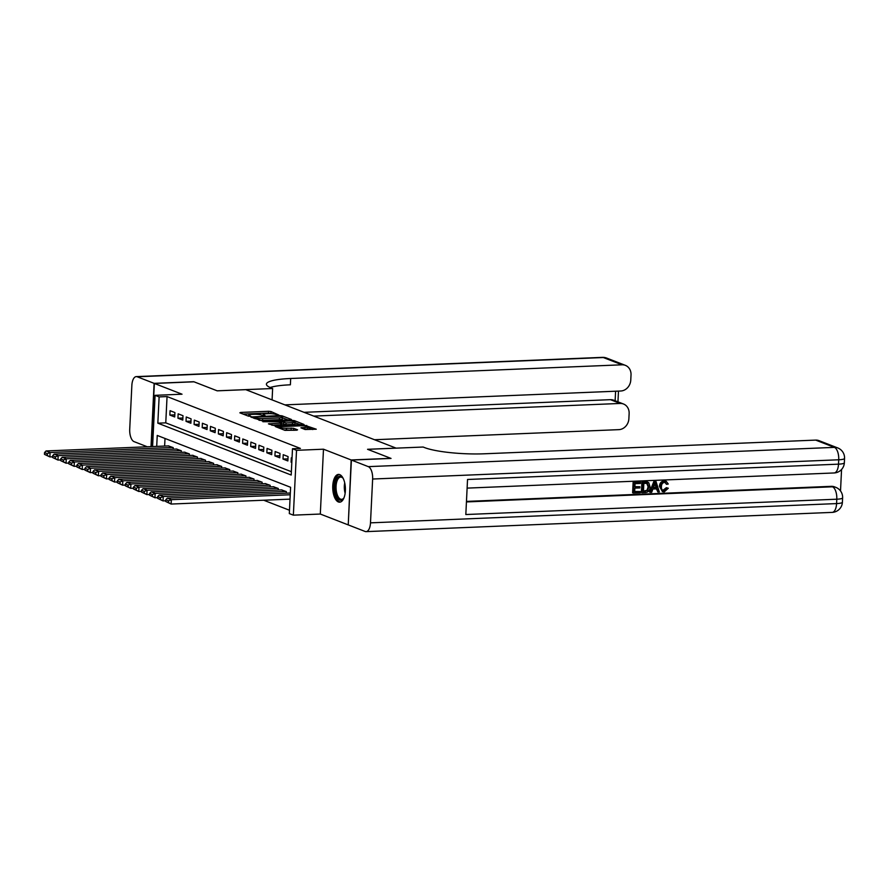 <?xml version="1.0" encoding="UTF-8"?>
<svg xmlns="http://www.w3.org/2000/svg" width="889" height="889" viewBox="0 0 889 889"><rect width="100%" height="100%" fill="white"/><g stroke="black" fill="none" stroke-linecap="round" stroke-linejoin="round"><path stroke-width="1.33" d="M278.868 415.063L270.978 411.529L268.622 411.285L240.619 412.44L239.852 412.818L248.287 416.085L250.598 416.108L249.376 415.574A5.601 0.967 2.8 0 1 248.764 415.096A5.601 0.967 2.8 0 1 251.809 414.385L254.143 414.285A5.601 0.967 2.8 0 1 261.666 415.074L264.4 415.663L265.066 415.507L263.844 414.974A5.601 0.967 2.8 0 1 263.233 414.496A5.601 0.967 2.8 0 1 266.289 413.785L268.622 413.685A5.601 0.967 2.8 0 1 276.135 414.474L278.868 415.063M339.742 474.637A13.891 6.323 -92.4 0 0 338.498 474.415A13.891 6.323 -92.4 0 0 332.73 487.205A13.891 6.323 -92.4 0 0 338.398 501.974A13.891 6.323 -92.4 0 0 339.642 502.185A13.891 6.323 -92.4 0 0 345.41 489.406A13.891 6.323 -92.4 0 0 339.742 474.637M305.105 429.52L316.273 429.209L304.371 425.175L275.401 426.564L284.958 430.354L296.793 430.198L297.559 429.832L293.559 428.276L286.502 428.22A4.678 0.811 2.8 0 1 279.702 427.164A4.678 0.811 2.8 0 1 282.257 426.576L300.693 425.809A4.678 0.811 2.8 0 1 307.483 426.864A4.678 0.811 2.8 0 1 304.938 427.465L300.915 427.809L305.105 429.52M348.244 524.799L351.166 459.969L390.793 458.335L367.557 449.301L396.094 448.123L245.764 389.66L217.227 390.838L193.991 381.803L154.353 383.448L182.034 394.205L155.086 395.327L159.131 396.894L167.054 396.561L300.415 448.423L292.492 448.745L296.526 450.323L293.359 515.153L289.314 513.586L290.603 487.294L157.242 435.443L156.708 446.389M351.166 459.969L323.485 449.201L296.526 450.323M290.647 419.841L291.403 419.475L282.046 415.83L279.691 415.585L250.731 416.963L262.633 420.997L290.647 419.841M294.381 420.63L303.927 424.42L274.968 425.798L268.422 423.842L280.735 423.153L281.502 422.775L278.835 421.742L262.888 421.719L292.025 420.386L294.381 420.63L294.337 421.586M154.353 383.448L151.263 446.611M174.922 412.574L170.066 410.685L169.855 415.063L174.711 416.952L174.922 412.574M183.001 415.708L178.156 413.829L177.933 418.208L182.79 420.097L183.001 415.708M191.079 418.852L186.234 416.974L186.023 421.353L190.868 423.242L191.079 418.852M199.169 421.997L194.313 420.108L194.102 424.498L198.958 426.376L199.169 421.997M207.248 425.142L202.403 423.253L202.181 427.631L207.037 429.52L207.248 425.142M215.327 428.287L210.482 426.398L210.271 430.776L215.116 432.665L215.327 428.287M223.417 431.421L218.561 429.543L218.35 433.921L223.195 435.81L223.417 431.421M231.496 434.565L226.651 432.687L226.428 437.066L231.284 438.955L231.496 434.565M239.574 437.71L234.729 435.821L234.518 440.211L239.363 442.089L239.574 437.71M247.664 440.855L242.808 438.966L242.597 443.344L247.442 445.233L247.664 440.855M255.743 444L250.898 442.111L250.676 446.489L255.532 448.378L255.743 444M263.822 447.145L258.977 445.256L258.766 449.634L263.611 451.523L263.822 447.145M271.912 450.279L267.056 448.4L266.844 452.779L271.69 454.668L271.912 450.279M279.991 453.423L275.146 451.534L274.923 455.924L279.779 457.802L279.991 453.423M288.069 456.568L283.224 454.679L283.013 459.057L287.858 460.947L288.069 456.568M167.054 396.561L165.765 422.853L291.37 471.681M292.025 458.102L291.303 457.824L291.092 462.202L291.814 462.491M263.722 500.229L289.481 510.242M165.01 438.466L164.632 446.056M168.343 445.911L173.211 447.623L173.133 449.189M176.433 449.045L181.289 450.756L181.212 452.323M184.512 452.19L189.368 453.901L189.29 455.468M192.591 455.335L197.458 457.046L197.38 458.613M200.681 458.48L205.537 460.191L205.459 461.758M208.759 461.624L213.616 463.336L213.538 464.903M216.838 464.758L221.705 466.469L221.628 468.036M224.928 467.903L229.784 469.614L229.706 471.181M233.007 471.048L237.863 472.759L237.785 474.326M241.086 474.193L245.942 475.904L245.875 477.471M249.176 477.337L254.032 479.049L253.954 480.616M257.254 480.471L262.111 482.182L262.033 483.749M265.333 483.616L270.189 485.327L270.123 486.894M273.423 486.761L278.279 488.472L278.201 490.039M281.502 489.906L286.358 491.617L286.28 493.184M289.581 493.051L290.314 493.151M323.485 449.201L320.307 514.042L347.988 524.81M320.307 514.042L293.359 515.153M159.131 396.894L157.842 423.175L291.203 475.037L292.492 448.745M152.586 446.556L155.086 395.327M165.765 422.853L157.842 423.175M169.855 415.063L174.811 414.863M177.933 418.208L182.89 418.008M186.023 421.353L190.968 421.142M194.102 424.498L199.058 424.286M202.181 427.631L207.137 427.431M210.271 430.776L215.216 430.576M218.35 433.921L223.306 433.721M226.428 437.066L231.384 436.855M234.518 440.211L239.463 439.999M242.597 443.344L247.553 443.144M250.676 446.489L255.632 446.289M258.766 449.634L263.711 449.434M266.844 452.779L271.801 452.568M274.923 455.924L279.879 455.713M283.013 459.057L287.958 458.857M291.092 462.202L291.825 462.18M272.145 413.763L268.545 413.041L243.13 414.085M288.047 419.952L282.469 417.786M280.735 416.263L254.51 417.108L253.843 417.263L255.121 417.808A5.601 0.967 2.8 0 0 262.644 418.597L279.446 417.897A5.601 0.967 2.8 0 0 282.502 417.185A5.601 0.967 2.8 0 0 281.891 416.708L280.735 416.263M259.032 420.275A5.601 0.967 2.8 0 0 262.555 420.341L262.644 418.597M282.502 417.185L282.413 418.941A5.601 0.967 2.8 0 1 279.357 419.652L262.555 420.341M295.048 422.675L300.382 424.742M271.89 425.264L281.602 424.686L281.691 422.931M292.525 422.664A4.678 0.811 2.8 0 0 295.07 422.075A4.678 0.811 2.8 0 0 288.28 421.019L280.824 421.508L286.025 422.931L292.525 422.664L292.437 424.42A4.678 0.811 2.8 0 0 294.992 423.82L295.07 422.075M292.437 424.42L285.936 424.686L281.646 423.686M307.483 426.864L307.405 428.62A4.678 0.811 2.8 0 1 304.849 429.209L304.371 429.231M283.902 429.943A4.678 0.811 2.8 0 0 286.414 429.976L286.502 428.22M294.203 430.309L286.414 429.976M279.668 427.953L278.868 427.987M312.717 429.543L307.461 427.498M172.799 447.456L50.095 452.534L46.05 450.956L168.766 445.889M47.361 453.69L50.095 452.534L49.884 456.913L44.45 454.346L47.284 455.446L47.361 453.69L44.539 452.59L44.45 454.346M52.562 456.802L49.884 456.913L47.284 455.446M46.05 450.956L44.539 452.59M344.043 497.673A12.024 5.467 87.6 0 1 343.554 498.462A12.024 5.467 87.6 0 1 342.565 499.551A12.024 5.467 87.6 0 1 335.32 492.328A12.024 5.467 87.6 0 1 338.109 476.949A12.024 5.467 87.6 0 1 342.698 477.804A12.024 5.467 87.6 0 1 343.254 478.56M343.01 478.204A11.135 5.067 -92.4 0 0 340.676 477.093A11.135 5.067 -92.4 0 0 339.065 477.749A11.135 5.067 -92.4 0 0 336.209 490.239A11.135 5.067 -92.4 0 0 341.587 499.34A11.135 5.067 -92.4 0 0 343.187 498.685A11.135 5.067 -92.4 0 0 343.832 498.04M339.331 474.504A13.802 6.279 -92.4 0 0 337.776 475.271A13.802 6.279 -92.4 0 0 334.186 490.284A13.802 6.279 -92.4 0 0 340.476 502.029M154.108 383.348L193.746 381.714L217.149 390.816L272.634 388.515L271.256 387.982A44.539 7.734 -177.2 0 1 266.411 384.17A44.539 7.734 -177.2 0 1 290.681 378.492L622.022 364.801L603.309 357.534L137.217 376.78L154.108 383.348L151.019 446.622M272.634 388.515L272.078 399.894M313.75 416.096L620.133 403.45A10.69 9.335 111.2 0 1 623.489 403.995A10.69 9.335 111.2 0 1 629.134 413.563L628.879 418.741A10.69 9.335 111.2 0 1 618.855 429.643L374.536 439.733M137.217 376.78A10.69 4.856 -92.4 0 0 136.261 376.614A10.69 4.856 -92.4 0 0 131.861 385.415L129.716 429.22A10.69 4.856 -92.4 0 0 134.05 441.622L147.307 446.778M284.88 404.873L620.744 391.004A10.69 9.335 111.2 0 0 630.768 380.092L631.023 374.925A10.69 9.335 111.2 0 0 625.378 365.357A10.69 9.335 111.2 0 0 622.022 364.801M304.049 412.329L610.432 399.672A10.69 9.335 -68.8 0 1 613.788 400.228L623.489 403.995M270.134 387.515A44.539 7.734 -177.2 0 1 290.381 384.804L290.681 378.492M662.838 490.372L666.339 487.694L668.306 488.239L664.25 491.895L662.438 491.639L659.46 486.361C659.682 483.127 661.227 481.293 664.105 480.86L666.239 481.338L668.272 484.016L666.261 484.138L665.216 482.371M662.438 491.639L659.46 486.361M650.259 492.339L649.603 492.095L653.893 481.416L656.06 481.605L659.316 491.973L657.893 492.028L656.971 488.839L652.915 489.006L651.681 492.284L650.259 492.339L654.548 481.671L656.06 481.605M657.893 492.028L656.404 488.861M639.902 486.716L639.847 487.928L634.846 488.139L634.668 491.773L640.269 491.539L640.213 492.762L633.268 493.039L632.612 492.795L633.135 482.283L640.48 482.249L640.424 483.46L635.057 483.683L634.902 486.928L639.902 486.716L634.913 486.639M634.679 491.495L640.269 491.539M466.469 501.407L831.248 486.339A10.69 9.335 -68.8 0 1 834.604 486.883L835.816 487.361A10.69 9.335 111.2 0 0 832.46 486.805L831.248 486.339M840.516 490.928L841.561 469.47M642.047 492.684L641.391 492.428L641.914 481.916L646.836 481.86L648.826 482.805L650.103 487.05C649.959 490.406 648.403 492.239 645.447 492.539L642.047 492.684L642.558 482.171L648.826 482.805M351.399 460.058L348.232 524.899L365.123 531.466A10.69 4.856 -92.4 0 0 366.079 531.633A10.69 4.856 -92.4 0 0 370.491 522.843L372.635 479.027A10.69 4.856 -92.4 0 0 368.302 466.636L351.399 460.058L391.038 458.424L367.635 449.323L423.131 447.034L424.498 447.567A44.539 7.734 2.8 0 0 484.338 453.79L815.68 440.099A10.69 9.335 -68.8 0 1 819.036 440.655L837.749 447.934A10.69 9.335 111.2 0 0 834.393 447.378L815.68 440.099M368.302 466.636L834.393 447.378A10.69 4.856 87.6 0 1 838.727 459.78L838.505 464.158L467.536 479.482L465.825 514.531L836.793 499.207L836.582 503.585A10.69 4.856 87.6 0 1 832.171 512.386L366.079 531.633M633.268 493.039L633.779 482.527L633.135 482.283M633.779 482.527L640.48 482.249M643.447 491.417L647.692 490.495L648.77 487.072L647.325 483.394L643.836 483.327L643.447 491.417M642.558 482.171L641.914 481.916M643.458 491.128L647.036 490.239L648.125 486.828L646.681 483.149M645.403 491.328L644.758 491.084M647.692 490.495L647.036 490.239M648.77 487.072L648.125 486.828M654.493 484.827L653.382 487.772L656.627 487.639L655.237 482.849L654.493 484.827M654.548 481.671L653.893 481.416M653.493 487.494L655.982 487.383L654.949 483.805M656.627 487.639L655.982 487.383M666.906 484.394L664.628 482.327C662.561 482.727 661.494 484.138 661.449 486.55C661.216 489.017 662.127 490.395 664.183 490.695L663.538 490.439M663.15 490.528L664.183 490.695L666.983 487.95L666.339 487.694M665.55 482.46L664.628 482.327M660.105 486.605C660.327 483.372 661.872 481.549 664.75 481.116L664.105 480.86M664.75 481.116L666.239 481.338M666.983 487.95L668.306 488.239M180.889 450.601L58.174 455.668L54.14 454.101L176.844 449.034M55.451 456.835L58.174 455.668L57.963 460.058L52.529 457.491L55.362 458.591L55.451 456.835L52.618 455.735L52.529 457.491M60.652 459.946L57.963 460.058L55.362 458.591M54.14 454.101L52.618 455.735M188.968 453.746L66.264 458.813L62.219 457.246L184.923 452.179M63.53 459.98L66.264 458.813L66.042 463.191L60.619 460.635L63.441 461.735L63.53 459.98L60.696 458.88L60.619 460.635M68.731 463.08L66.042 463.191L63.441 461.735M62.219 457.246L60.696 458.88M197.047 456.89L74.343 461.958L70.298 460.391L193.013 455.312M71.609 463.125L74.343 461.958L74.131 466.336L68.697 463.769L71.531 464.869L71.609 463.125L68.786 462.024L68.697 463.769M76.81 466.225L74.131 466.336L71.531 464.869M70.298 460.391L68.786 462.024M205.126 460.035L82.421 465.103L78.388 463.525L201.092 458.457M79.699 466.258L82.421 465.103L82.21 469.481L76.776 466.914L79.61 468.014L79.699 466.258L76.865 465.158L76.776 466.914M84.9 469.37L82.21 469.481L79.61 468.014M78.388 463.525L76.865 465.158M213.216 463.169L90.511 468.247L86.466 466.669L209.171 461.602M87.778 469.403L90.511 468.247L90.289 472.626L84.866 470.059L87.689 471.159L87.778 469.403L84.944 468.303L84.866 470.059M92.978 472.515L90.289 472.626L87.689 471.159M86.466 466.669L84.944 468.303M221.294 466.314L98.59 471.381L94.545 469.814L217.249 464.747M95.856 472.548L98.59 471.381L98.379 475.771L92.945 473.204L95.779 474.304L95.856 472.548L93.034 471.448L92.945 473.204M101.057 475.659L98.379 475.771L95.779 474.304M94.545 469.814L93.034 471.448M229.373 469.459L106.669 474.526L102.635 472.959L225.339 467.892M103.946 475.693L106.669 474.526L106.458 478.904L101.024 476.348L103.857 477.449L103.946 475.693L101.113 474.593L101.024 476.348M109.147 478.793L106.458 478.904L103.857 477.449M102.635 472.959L101.113 474.593M237.463 472.604L114.759 477.671L110.714 476.104L233.418 471.026M112.025 478.838L114.759 477.671L114.537 482.049L109.114 479.482L111.936 480.582L112.025 478.838L109.191 477.737L109.114 479.482M117.226 481.938L114.537 482.049L111.936 480.582M110.714 476.104L109.191 477.737M245.542 475.748L122.838 480.816L118.793 479.238L241.497 474.17M120.104 481.971L122.838 480.816L122.626 485.194L117.192 482.627L120.015 483.727L120.104 481.971L117.281 480.882L117.192 482.627M125.305 485.083L122.626 485.194L120.015 483.727M118.793 479.238L117.281 480.882M253.621 478.882L130.916 483.96L126.883 482.383L249.587 477.315M128.194 485.116L130.916 483.96L130.705 488.339L125.271 485.772L128.105 486.872L128.194 485.116L125.36 484.016L125.271 485.772M133.394 488.228L130.705 488.339L128.105 486.872M126.883 482.383L125.36 484.016M261.71 482.027L139.006 487.094L134.961 485.527L257.666 480.46M136.273 488.261L139.006 487.094L138.784 491.484L133.361 488.917L136.184 490.017L136.273 488.261L133.439 487.161L133.361 488.917M141.473 491.373L138.784 491.484L136.184 490.017M134.961 485.527L133.439 487.161M269.789 485.172L147.085 490.239L143.04 488.672L265.744 483.605M144.351 491.406L147.085 490.239L146.874 494.617L141.44 492.062L144.262 493.162L144.351 491.406L141.529 490.306L141.44 492.062M149.552 494.506L146.874 494.617L144.262 493.162M143.04 488.672L141.529 490.306M277.868 488.317L155.164 493.384L151.13 491.817L273.834 486.739M152.441 494.551L155.164 493.384L154.953 497.762L149.519 495.195L152.352 496.295L152.441 494.551L149.608 493.451L149.519 495.195M157.642 497.651L154.953 497.762L152.352 496.295M151.13 491.817L149.608 493.451M285.958 491.461L163.254 496.529L159.209 494.951L281.913 489.883M160.52 497.696L163.254 496.529L163.031 500.907L157.609 498.34L160.431 499.44L160.52 497.696L157.686 496.595L157.609 498.34M165.721 500.796L163.031 500.907L160.431 499.44M159.209 494.951L157.686 496.595M290.236 494.762L171.333 499.674L167.288 498.096L289.992 493.028M168.599 500.829L171.333 499.674L171.121 504.052L165.687 501.485L168.51 502.585L168.599 500.829L165.776 499.729L165.687 501.485M290.025 499.14L171.121 504.052L168.51 502.585M167.288 498.096L165.776 499.729M263.811 415.663L263.844 414.974M249.342 416.252L249.376 415.574M240.586 413.096L240.619 412.44M268.545 413.041L268.622 411.285M270.889 413.285L270.978 411.529M251.654 417.397L251.687 416.741M282.002 416.752L282.046 415.83M253.932 418.286L253.976 417.363M255.076 418.73L255.121 417.808M279.357 419.652L279.446 417.897M269.345 424.275L269.378 423.62M280.646 424.909L280.735 423.153M291.992 421.153L292.025 420.386M280.968 422.575L281.024 421.653M283.591 424.442L283.68 422.686M285.936 424.686L286.025 422.931M301.827 428.242L301.86 427.587M304.849 429.209L304.938 427.465M291.114 429.776L291.203 428.031M293.47 430.02L293.559 428.276M276.323 426.998L276.357 426.342M304.327 425.942L304.371 425.175M306.672 426.353L306.716 425.42M345.132 493.273A11.135 5.067 87.6 0 1 344.71 482.849M345.276 486.405A10.768 4.901 -92.4 0 0 345.41 489.683M620.133 403.45L610.432 399.672M615.132 400.75L615.599 391.216M603.309 357.534A10.69 9.335 -68.8 0 1 606.676 358.078A10.69 10.69 0 0 0 602.353 357.367A10.69 4.856 87.6 0 1 603.309 357.534M370.491 522.843L836.582 503.585A10.69 1.856 2.8 0 0 842.405 502.229L842.616 497.84A10.69 1.856 -177.2 0 1 836.793 499.207A10.69 4.856 87.6 0 0 832.46 486.805L466.436 501.929M467.114 488.117L834.104 472.959A10.69 4.856 87.6 0 0 838.505 464.158A10.69 1.856 2.8 0 0 844.339 462.791L844.55 458.413A10.69 1.856 -177.2 0 1 838.727 459.78L372.635 479.027M645.814 482.027L645.158 481.782M655.838 484.916L655.193 484.661M263.177 415.596L263.233 414.496M248.709 416.196L248.764 415.096M253.787 418.23L253.843 417.263M280.78 422.497L280.824 421.508M279.646 428.287L279.702 427.164M625.378 365.357L606.676 358.078M602.353 357.367L136.261 376.614M617.955 401.839L618.477 391.093M834.104 472.959A10.69 10.69 0 0 0 844.339 462.791M844.55 458.413A10.69 10.69 0 0 0 837.749 447.934M832.171 512.386A10.69 10.69 0 0 0 842.405 502.229M842.616 497.84A10.69 10.69 0 0 0 835.816 487.361M647.325 482.005L647.97 482.26"/></g></svg>
